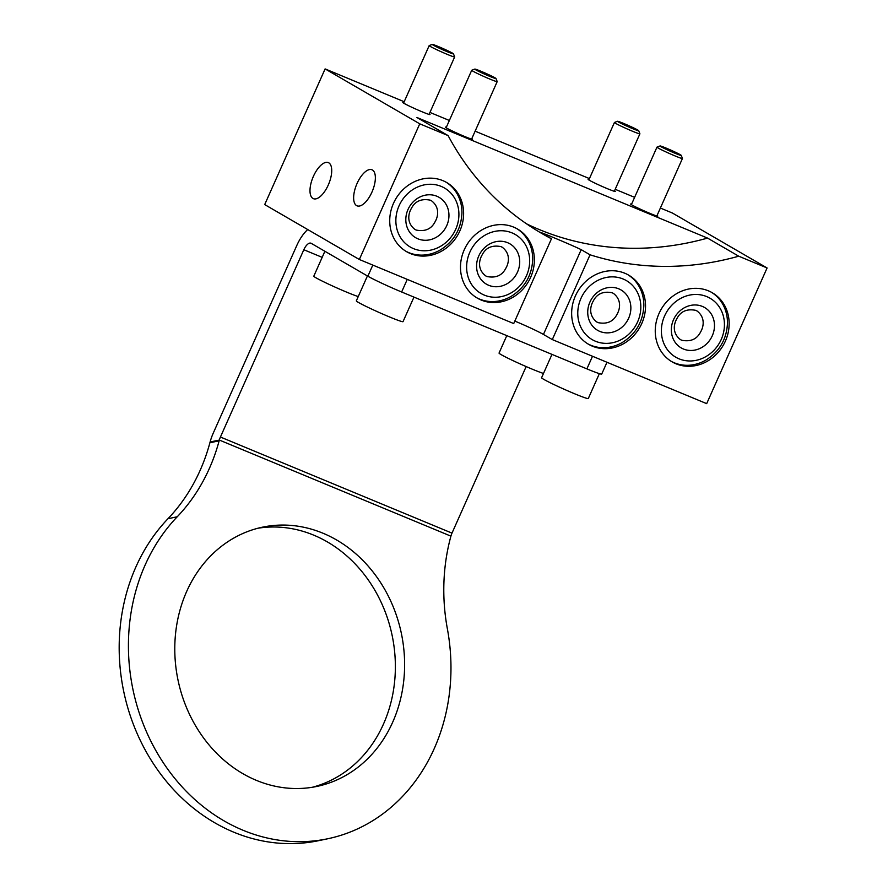 <?xml version="1.0" encoding="UTF-8"?>
<svg xmlns="http://www.w3.org/2000/svg" width="888" height="888" viewBox="0 0 888 888"><rect width="100%" height="100%" fill="white"/><g stroke="black" fill="none" stroke-linecap="round" stroke-linejoin="round"><path stroke-width="1.33" d="M356.576 205.605A19.525 8.547 -67.5 0 0 357.02 205.827A19.525 8.547 -67.5 0 0 372.172 191.597A19.525 8.547 -67.5 0 0 372.427 169.997A19.525 8.547 -67.5 0 0 371.983 169.774A19.525 8.547 -67.5 0 0 356.832 184.005A19.525 8.547 -67.5 0 0 356.576 205.605M312.931 198.446A19.525 8.547 -67.5 0 0 313.375 198.668A19.525 8.547 -67.5 0 0 328.527 184.438A19.525 8.547 -67.5 0 0 328.782 162.826A19.525 8.547 -67.5 0 0 328.338 162.615A19.525 8.547 -67.5 0 0 313.187 176.834A19.525 8.547 -67.5 0 0 312.931 198.446M464.246 249.806A39.971 35.875 -59.9 0 1 517.493 229.015A39.971 35.875 -59.9 0 1 530.624 277.356A39.971 35.875 -59.9 0 1 477.378 298.157A39.971 35.875 -59.9 0 1 464.246 249.806M393.484 203.341A39.971 35.875 -59.9 0 1 446.731 182.551A39.971 35.875 -59.9 0 1 459.862 230.891A39.971 35.875 -59.9 0 1 406.615 251.693A39.971 35.875 -59.9 0 1 393.484 203.341M641.78 323.487A39.971 35.875 120.1 0 0 628.649 275.136A39.971 35.875 120.1 0 0 575.402 295.937A39.971 35.875 120.1 0 0 588.533 344.278A39.971 35.875 120.1 0 0 641.78 323.487M725.396 341.081A39.971 35.875 120.1 0 0 712.265 292.74A39.971 35.875 120.1 0 0 659.007 313.531A39.971 35.875 120.1 0 0 672.138 361.882A39.971 35.875 120.1 0 0 725.396 341.081M429.281 113.93A14.874 0.777 -156 0 1 430.014 114.552A14.874 0.777 -156 0 1 419.18 110.556A14.874 0.777 -156 0 1 404.084 103.385A14.874 0.777 -156 0 1 402.841 102.453A14.874 0.777 -156 0 1 403.807 102.586M614.529 190.809A14.874 0.777 -156 0 1 615.273 191.431A14.874 0.777 -156 0 1 604.428 187.435A14.874 0.777 -156 0 1 589.332 180.253A14.874 0.777 -156 0 1 588.1 179.332A14.874 0.777 -156 0 1 589.055 179.465M471.817 138.606A14.874 0.777 -156 0 1 472.549 139.238A14.874 0.777 -156 0 1 461.716 135.242A14.874 0.777 -156 0 1 446.62 128.061A14.874 0.777 -156 0 1 445.376 127.139A14.874 0.777 -156 0 1 446.342 127.273M657.065 215.484A14.874 0.777 -156 0 1 657.808 216.117A14.874 0.777 -156 0 1 646.964 212.121A14.874 0.777 -156 0 1 631.868 204.939A14.874 0.777 -156 0 1 630.635 204.018A14.874 0.777 -156 0 1 631.59 204.14M660.383 208.047L672.449 213.053L767.088 267.965L738.727 256.199A298.368 267.81 120.1 0 1 590.054 254.801L552.303 339.582L706.682 403.64L767.088 267.965M419.747 123.821L448.107 135.598A298.368 267.81 120.1 0 0 541.835 233.489A298.368 267.81 120.1 0 0 551.459 238.783L513.719 323.565L359.34 259.496L419.747 123.821L325.108 68.909L404.184 101.732M359.34 259.496L264.702 204.584L325.108 68.909M514.818 321.09A23.232 1.221 -156 0 1 543.445 334.443L552.303 339.582M429.947 112.421L449.361 120.479M475.124 131.169L589.443 178.599M615.206 189.299L634.62 197.347M448.107 135.598L416.916 117.493L707.536 238.095L738.727 256.199M526.573 223.854A298.368 267.81 120.1 0 0 707.536 238.095M551.459 238.783L542.601 233.644C529.581 227.417 570.518 244.411 581.196 249.661L590.054 254.801M542.601 233.644L540.592 232.356M257.964 528.227A132.456 114.086 -101.8 0 1 313.73 535.153A132.456 114.086 -101.8 0 1 395.371 667.554A132.456 114.086 -101.8 0 1 312.199 787.301M256.421 780.374A132.456 114.086 -101.8 0 1 174.825 645.254A132.456 114.086 -101.8 0 1 262.559 527.15A132.456 114.086 -101.8 0 1 322.977 533.222A132.456 114.086 -101.8 0 1 404.573 668.342A132.456 114.086 -101.8 0 1 316.838 786.435A132.456 114.086 -101.8 0 1 256.421 780.374M322.178 257.353L303.818 249.728A9.291 4.074 112.5 0 1 310.922 243.201A9.291 4.074 112.5 0 1 311.144 243.301L367.854 276.212A27.883 1.454 24 0 0 401.642 291.997L586.89 368.875A27.883 1.454 24 0 0 601.731 374.037L606.981 362.271M303.818 249.728L220.424 437.029L451.992 533.122A9.291 4.074 -67.5 0 0 450.915 536.152L450.704 536.918A185.903 160.118 78.2 0 0 447.386 628.893A185.903 160.118 -101.8 0 1 327.794 838.749L318.548 840.692A185.903 160.118 -101.8 0 1 139.305 738.317A185.903 160.118 -101.8 0 1 167.987 518.714A185.903 160.118 78.2 0 0 209.901 442.757L210.101 441.991A27.883 12.21 112.5 0 1 213.342 432.922L296.736 245.621A27.883 12.21 112.5 0 1 307.725 229.548M327.794 838.749A185.903 160.118 -101.8 0 1 148.551 736.385A185.903 160.118 -101.8 0 1 177.234 516.772A185.903 160.118 78.2 0 0 219.147 440.825L219.347 440.06A9.291 4.074 112.5 0 1 220.424 437.029M451.992 533.122L526.151 366.566M438.428 46.576A11.622 0.611 24 0 0 432.278 44.4A11.622 0.611 24 0 0 447.286 51.715A11.622 0.611 24 0 0 453.468 53.835A11.622 0.611 24 0 0 438.428 46.576M453.468 53.835L454.656 56.899A13.942 0.733 -156 0 1 454.656 56.943A13.942 0.733 -156 0 1 447.23 54.357A13.942 0.733 -156 0 1 429.182 45.599A13.942 0.733 -156 0 1 429.215 45.566L432.278 44.4M324.886 251.282L313.797 276.19A25.563 1.343 24 0 0 346.897 292.241A25.563 1.343 24 0 0 358.241 296.57M480.963 71.262A11.622 0.611 24 0 0 474.814 69.086A11.622 0.611 24 0 0 489.821 76.401A11.622 0.611 24 0 0 496.004 78.521A11.622 0.611 24 0 0 480.963 71.262M496.004 78.521L497.191 81.574A13.942 0.733 -156 0 1 497.191 81.618A13.942 0.733 -156 0 1 489.765 79.032A13.942 0.733 -156 0 1 471.717 70.274A13.942 0.733 -156 0 1 471.75 70.252L474.814 69.086M367.421 275.957L356.332 300.866A25.563 1.343 24 0 0 389.432 316.916A25.563 1.343 24 0 0 403.03 321.656L413.963 297.103M623.676 123.454A11.622 0.611 24 0 0 617.526 121.279A11.622 0.611 24 0 0 632.545 128.594A11.622 0.611 24 0 0 638.727 130.714A11.622 0.611 24 0 0 623.676 123.454M638.727 130.714L639.904 133.777A13.942 0.733 -156 0 1 639.904 133.811A13.942 0.733 -156 0 1 632.478 131.224A13.942 0.733 -156 0 1 614.429 122.477A13.942 0.733 -156 0 1 614.463 122.444L617.526 121.279M506.804 335.631L499.045 353.058A25.563 1.343 24 0 0 532.145 369.119A25.563 1.343 24 0 0 543.489 373.448M666.211 148.13A11.622 0.611 24 0 0 660.062 145.954A11.622 0.611 24 0 0 675.08 153.28A11.622 0.611 24 0 0 681.263 155.4A11.622 0.611 24 0 0 666.211 148.13M681.263 155.4L682.439 158.453A13.942 0.733 -156 0 1 682.439 158.497A13.942 0.733 -156 0 1 675.013 155.911A13.942 0.733 -156 0 1 656.965 147.153A13.942 0.733 -156 0 1 656.998 147.131L660.062 145.954M551.981 354.379L541.58 377.744A25.563 1.343 24 0 0 574.68 393.795A25.563 1.343 24 0 0 588.289 398.534L599.378 373.626M702.386 306.427A23.343 20.946 -59.9 0 1 712.287 335.764A23.343 20.946 -59.9 0 1 683.427 349.006A23.343 20.946 -59.9 0 1 673.526 319.68A23.343 20.946 -59.9 0 1 702.386 306.427M711.41 292.263A39.971 35.875 -59.9 0 1 727.472 323.032C726.75 339.105 719.591 351.448 705.993 360.051A39.971 35.875 -59.9 0 1 674.292 362.792A39.971 35.875 -59.9 0 1 671.306 361.383M679.054 358.83A34.11 30.614 -59.9 0 1 664.59 315.962A34.11 30.614 -59.9 0 1 706.759 296.603A34.11 30.614 -59.9 0 1 721.234 339.471A34.11 30.614 -59.9 0 1 679.054 358.83M618.781 288.833A23.343 20.946 -59.9 0 1 628.682 318.159A23.343 20.946 -59.9 0 1 599.822 331.413A23.343 20.946 -59.9 0 1 589.921 302.075A23.343 20.946 -59.9 0 1 618.781 288.833M627.805 274.67A39.971 35.875 -59.9 0 1 643.856 305.439C643.134 321.512 635.975 333.844 622.377 342.446A39.971 35.875 -59.9 0 1 590.675 345.199A39.971 35.875 -59.9 0 1 587.701 343.778M595.448 341.236A34.11 30.614 -59.9 0 1 580.974 298.368A34.11 30.614 -59.9 0 1 623.154 279.01A34.11 30.614 -59.9 0 1 637.617 321.878A34.11 30.614 -59.9 0 1 595.448 341.236M507.625 242.702A23.343 20.946 -59.9 0 1 517.526 272.039A23.343 20.946 -59.9 0 1 488.666 285.281A23.343 20.946 -59.9 0 1 478.765 255.955A23.343 20.946 -59.9 0 1 507.625 242.702M516.649 228.538A39.971 35.875 -59.9 0 1 532.711 259.307C531.99 275.38 524.83 287.723 511.233 296.326A39.971 35.875 -59.9 0 1 479.531 299.078A39.971 35.875 -59.9 0 1 476.545 297.658M484.293 295.105A34.11 30.614 -59.9 0 1 469.83 252.236A34.11 30.614 -59.9 0 1 511.999 232.878A34.11 30.614 -59.9 0 1 526.473 275.746A34.11 30.614 -59.9 0 1 484.293 295.105M436.863 196.237A23.343 20.946 -59.9 0 1 446.764 225.574A23.343 20.946 -59.9 0 1 417.904 238.817A23.343 20.946 -59.9 0 1 408.003 209.49A23.343 20.946 -59.9 0 1 436.863 196.237M445.887 182.073A39.971 35.875 -59.9 0 1 461.949 212.843C461.227 228.915 454.068 241.259 440.47 249.861A39.971 35.875 -59.9 0 1 408.769 252.614A39.971 35.875 -59.9 0 1 405.783 251.193M413.531 248.64A34.11 30.614 -59.9 0 1 399.067 205.772A34.11 30.614 -59.9 0 1 441.236 186.413A34.11 30.614 -59.9 0 1 455.711 229.282A34.11 30.614 -59.9 0 1 413.531 248.64M581.196 249.661L543.445 334.443M586.89 368.875L592.507 356.266M401.642 291.997L407.259 279.387M367.854 276.212L372.805 265.09M177.234 516.772L167.987 518.714M219.147 440.825L209.901 442.757M450.915 536.152L219.347 440.06L210.101 441.991M403.585 103.086L429.182 45.599M429.059 114.43L454.656 56.943M446.12 127.761L471.717 70.274M471.595 139.105L497.191 81.618M588.833 179.964L614.429 122.477M614.307 191.297L639.904 133.811M631.368 204.64L656.965 147.153M656.843 215.984L682.439 158.497M695.748 310.345L697.047 310.989C705.916 317.849 703.318 327.439 700.599 331.968C696.914 339.227 690.631 341.991 681.751 340.259L680.441 339.616C671.572 332.756 674.17 323.165 676.889 318.637C680.574 311.377 686.857 308.613 695.748 310.345M612.132 292.751L613.43 293.395C622.299 300.244 619.702 309.845 616.994 314.374C613.308 321.634 607.015 324.398 598.135 322.655L596.825 322.011C587.956 315.162 590.553 305.572 593.273 301.043C596.958 293.773 603.241 291.009 612.132 292.751M500.976 246.62L502.286 247.264C511.155 254.123 508.558 263.714 505.838 268.243C502.153 275.502 495.87 278.266 486.979 276.534L485.681 275.891C476.812 269.031 479.409 259.44 482.129 254.912C485.814 247.652 492.096 244.888 500.976 246.62M430.214 200.155L431.524 200.799C440.393 207.659 437.795 217.249 435.076 221.778C431.39 229.037 425.108 231.801 416.217 230.07L414.918 229.426C406.049 222.566 408.647 212.976 411.366 208.447C415.051 201.188 421.334 198.424 430.214 200.155"/></g></svg>
